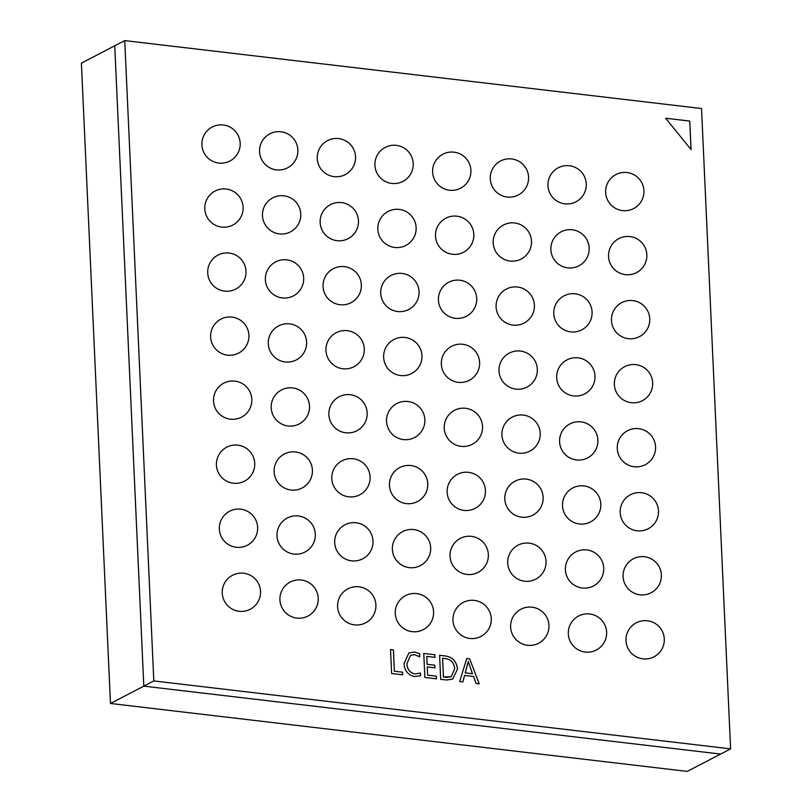 <?xml version="1.0" encoding="UTF-8"?>
<svg xmlns="http://www.w3.org/2000/svg" width="812" height="812" viewBox="0 0 812 812"><rect width="100%" height="100%" fill="white"/><g stroke="black" fill="none" stroke-linecap="round" stroke-linejoin="round"><path stroke-width="1.22" d="M466.768 658.491L469.661 658.837L479.192 683.846L476.035 683.471L473.538 676.477L464.596 675.422L462.84 681.918L459.673 681.542L466.768 658.491M691.063 149.56L689.764 121.059L665.637 118.217L691.063 149.56M701.527 108.524L124.743 40.6L153.813 680.933L730.607 748.867L701.527 108.524M457.532 669.047L452.71 679.076L446.57 679.999L440.683 679.309L439.596 655.294L445.697 656.015C452.609 657.141 456.557 661.486 457.532 669.047L452.69 679.086M427.64 675.148L436.348 676.173L436.46 678.812L424.859 677.441L423.773 653.427L434.846 654.736L434.968 657.375L426.787 656.411L427.153 664.317L434.796 665.211L434.917 667.85L427.264 666.946L427.599 675.168L436.348 676.173M414.983 673.95L420.464 673.067L420.586 675.706L414.699 676.538C408.162 675.208 404.599 670.854 404.021 663.495L408.964 652.889L414.445 652.046L419.581 653.589L419.723 656.817L414.587 654.675L410.608 655.284L406.913 663.648C407.269 669.352 409.948 672.793 414.983 673.95L420.423 673.087L420.535 675.726M394.409 671.24L402.579 672.194L402.701 674.833L391.617 673.534L390.531 649.519L393.434 649.854L394.358 671.26L402.579 672.194M124.743 40.6L114.736 45.797L143.815 686.14L720.599 754.064L143.815 686.14L114.736 45.797L81.393 63.133L110.473 703.476L153.813 680.933M730.607 748.867L687.256 771.4L110.473 703.476M691.012 149.51L689.764 121.059M689.723 121.079L665.657 118.247M466.758 658.522L469.661 658.837L479.141 683.836M462.81 681.918L464.596 675.422M468.25 661.587L465.164 672.894L472.442 673.727L468.321 661.587L465.215 672.874L472.442 673.727M439.596 655.325L445.697 656.015M445.656 656.035C452.568 657.162 456.517 661.506 457.491 669.068M446.498 677.401L451.208 676.721L454.639 668.773C454.121 662.856 451.178 659.476 445.808 658.644L442.611 658.268L443.423 677.035L451.208 676.721M442.57 658.299L443.464 677.015L446.539 677.37M436.298 676.193L436.42 678.802M423.773 653.457L434.846 654.736M434.806 654.756L434.927 657.365M427.153 664.317L426.787 656.411M427.102 664.338L434.796 665.211L434.877 667.85M427.599 675.168L427.264 666.946M408.943 652.899L414.445 652.046M414.404 652.066L419.581 653.589M419.54 653.609L419.682 656.776M410.608 655.284L406.913 663.648M406.873 663.668C407.218 669.382 409.908 672.813 414.942 673.97M402.539 672.224L402.661 674.833M390.531 649.539L393.434 649.854M393.394 649.884L394.358 671.26M642.901 658.847A19.173 19.173 0 0 0 664.186 642.048A19.173 19.173 0 0 0 636.303 622.794A19.173 19.173 0 0 0 642.901 658.847M639.988 594.81A19.173 19.173 0 0 0 661.272 578.012A19.173 19.173 0 0 0 633.39 558.768A19.173 19.173 0 0 0 639.988 594.81M637.085 530.784A19.173 19.173 0 0 0 658.37 513.986A19.173 19.173 0 0 0 630.488 494.731A19.173 19.173 0 0 0 637.085 530.784M634.182 466.748A19.173 19.173 0 0 0 655.457 449.949A19.173 19.173 0 0 0 627.574 430.695A19.173 19.173 0 0 0 634.182 466.748M631.269 402.711A19.173 19.173 0 0 0 652.554 385.913A19.173 19.173 0 0 0 624.672 366.659A19.173 19.173 0 0 0 631.269 402.711M628.366 338.675A19.173 19.173 0 0 0 649.641 321.887A19.173 19.173 0 0 0 621.759 302.632A19.173 19.173 0 0 0 628.366 338.675M625.453 274.649A19.173 19.173 0 0 0 646.738 257.851A19.173 19.173 0 0 0 618.856 238.596A19.173 19.173 0 0 0 625.453 274.649M622.55 210.612A19.173 19.173 0 0 0 643.825 193.814A19.173 19.173 0 0 0 615.943 174.56A19.173 19.173 0 0 0 622.55 210.612M585.219 652.056A19.173 19.173 0 0 0 606.503 635.258A19.173 19.173 0 0 0 578.621 616.003A19.173 19.173 0 0 0 585.219 652.056M582.316 588.02A19.173 19.173 0 0 0 603.6 571.222A19.173 19.173 0 0 0 575.708 551.967A19.173 19.173 0 0 0 582.316 588.02M579.403 523.984A19.173 19.173 0 0 0 600.687 507.185A19.173 19.173 0 0 0 572.805 487.941A19.173 19.173 0 0 0 579.403 523.984M576.5 459.957A19.173 19.173 0 0 0 597.784 443.159A19.173 19.173 0 0 0 569.892 423.905A19.173 19.173 0 0 0 576.5 459.957M573.587 395.921A19.173 19.173 0 0 0 594.871 379.123A19.173 19.173 0 0 0 566.989 359.868A19.173 19.173 0 0 0 573.587 395.921M570.684 331.885A19.173 19.173 0 0 0 591.968 315.086A19.173 19.173 0 0 0 564.076 295.832A19.173 19.173 0 0 0 570.684 331.885M567.771 267.858A19.173 19.173 0 0 0 589.055 251.06A19.173 19.173 0 0 0 561.173 231.806A19.173 19.173 0 0 0 567.771 267.858M564.868 203.822A19.173 19.173 0 0 0 586.152 187.024A19.173 19.173 0 0 0 558.27 167.769A19.173 19.173 0 0 0 564.868 203.822M527.546 645.266A19.173 19.173 0 0 0 548.831 628.468A19.173 19.173 0 0 0 520.939 609.213A19.173 19.173 0 0 0 527.546 645.266M524.633 581.23A19.173 19.173 0 0 0 545.918 564.431A19.173 19.173 0 0 0 518.036 545.177A19.173 19.173 0 0 0 524.633 581.23M521.73 517.193A19.173 19.173 0 0 0 543.015 500.395A19.173 19.173 0 0 0 515.123 481.14A19.173 19.173 0 0 0 521.73 517.193M518.817 453.157A19.173 19.173 0 0 0 540.102 436.359A19.173 19.173 0 0 0 512.22 417.114A19.173 19.173 0 0 0 518.817 453.157M515.914 389.131A19.173 19.173 0 0 0 537.199 372.332A19.173 19.173 0 0 0 509.307 353.078A19.173 19.173 0 0 0 515.914 389.131M513.001 325.094A19.173 19.173 0 0 0 534.286 308.296A19.173 19.173 0 0 0 506.404 289.042A19.173 19.173 0 0 0 513.001 325.094M510.098 261.058A19.173 19.173 0 0 0 531.383 244.26A19.173 19.173 0 0 0 503.491 225.005A19.173 19.173 0 0 0 510.098 261.058M507.185 197.032A19.173 19.173 0 0 0 528.47 180.234A19.173 19.173 0 0 0 500.588 160.979A19.173 19.173 0 0 0 507.185 197.032M469.864 638.465A19.173 19.173 0 0 0 491.148 621.667A19.173 19.173 0 0 0 463.266 602.423A19.173 19.173 0 0 0 469.864 638.465M466.961 574.439A19.173 19.173 0 0 0 488.235 557.641A19.173 19.173 0 0 0 460.353 538.386A19.173 19.173 0 0 0 466.961 574.439M464.048 510.403A19.173 19.173 0 0 0 485.332 493.605A19.173 19.173 0 0 0 457.45 474.35A19.173 19.173 0 0 0 464.048 510.403M461.145 446.367A19.173 19.173 0 0 0 482.419 429.568A19.173 19.173 0 0 0 454.537 410.314A19.173 19.173 0 0 0 461.145 446.367M458.232 382.33A19.173 19.173 0 0 0 479.516 365.532A19.173 19.173 0 0 0 451.634 346.288A19.173 19.173 0 0 0 458.232 382.33M455.329 318.304A19.173 19.173 0 0 0 476.603 301.506A19.173 19.173 0 0 0 448.721 282.251A19.173 19.173 0 0 0 455.329 318.304M452.416 254.268A19.173 19.173 0 0 0 473.7 237.469A19.173 19.173 0 0 0 445.818 218.215A19.173 19.173 0 0 0 452.416 254.268M449.513 190.231A19.173 19.173 0 0 0 470.798 173.433A19.173 19.173 0 0 0 442.905 154.189A19.173 19.173 0 0 0 449.513 190.231M412.181 631.675A19.173 19.173 0 0 0 433.466 614.877A19.173 19.173 0 0 0 405.584 595.622A19.173 19.173 0 0 0 412.181 631.675M409.278 567.639A19.173 19.173 0 0 0 430.563 550.841A19.173 19.173 0 0 0 402.671 531.596A19.173 19.173 0 0 0 409.278 567.639M406.365 503.613A19.173 19.173 0 0 0 427.65 486.814A19.173 19.173 0 0 0 399.768 467.56A19.173 19.173 0 0 0 406.365 503.613M403.462 439.576A19.173 19.173 0 0 0 424.747 422.778A19.173 19.173 0 0 0 396.865 403.523A19.173 19.173 0 0 0 403.462 439.576M400.549 375.54A19.173 19.173 0 0 0 421.834 358.742A19.173 19.173 0 0 0 393.952 339.487A19.173 19.173 0 0 0 400.549 375.54M397.647 311.514A19.173 19.173 0 0 0 418.931 294.715A19.173 19.173 0 0 0 391.049 275.461A19.173 19.173 0 0 0 397.647 311.514M394.744 247.477A19.173 19.173 0 0 0 416.018 230.679A19.173 19.173 0 0 0 388.136 211.424A19.173 19.173 0 0 0 394.744 247.477M391.831 183.441A19.173 19.173 0 0 0 413.115 166.643A19.173 19.173 0 0 0 385.233 147.388A19.173 19.173 0 0 0 391.831 183.441M354.509 624.885A19.173 19.173 0 0 0 375.794 608.087A19.173 19.173 0 0 0 347.901 588.832A19.173 19.173 0 0 0 354.509 624.885M351.596 560.848A19.173 19.173 0 0 0 372.881 544.05A19.173 19.173 0 0 0 344.998 524.796A19.173 19.173 0 0 0 351.596 560.848M348.693 496.812A19.173 19.173 0 0 0 369.978 480.014A19.173 19.173 0 0 0 342.085 460.769A19.173 19.173 0 0 0 348.693 496.812M345.78 432.786A19.173 19.173 0 0 0 367.065 415.988A19.173 19.173 0 0 0 339.183 396.733A19.173 19.173 0 0 0 345.78 432.786M342.877 368.749A19.173 19.173 0 0 0 364.162 351.951A19.173 19.173 0 0 0 336.269 332.697A19.173 19.173 0 0 0 342.877 368.749M339.964 304.713A19.173 19.173 0 0 0 361.249 287.915A19.173 19.173 0 0 0 333.367 268.66A19.173 19.173 0 0 0 339.964 304.713M337.061 240.687A19.173 19.173 0 0 0 358.346 223.889A19.173 19.173 0 0 0 330.454 204.634A19.173 19.173 0 0 0 337.061 240.687M334.148 176.651A19.173 19.173 0 0 0 355.433 159.852A19.173 19.173 0 0 0 327.551 140.598A19.173 19.173 0 0 0 334.148 176.651M296.827 618.094A19.173 19.173 0 0 0 318.111 601.296A19.173 19.173 0 0 0 290.229 582.042A19.173 19.173 0 0 0 296.827 618.094M293.924 554.058A19.173 19.173 0 0 0 315.198 537.26A19.173 19.173 0 0 0 287.316 518.005A19.173 19.173 0 0 0 293.924 554.058M291.011 490.022A19.173 19.173 0 0 0 312.295 473.223A19.173 19.173 0 0 0 284.413 453.969A19.173 19.173 0 0 0 291.011 490.022M288.108 425.985A19.173 19.173 0 0 0 309.392 409.187A19.173 19.173 0 0 0 281.5 389.943A19.173 19.173 0 0 0 288.108 425.985M285.195 361.959A19.173 19.173 0 0 0 306.479 345.161A19.173 19.173 0 0 0 278.597 325.906A19.173 19.173 0 0 0 285.195 361.959M282.292 297.923A19.173 19.173 0 0 0 303.576 281.125A19.173 19.173 0 0 0 275.684 261.87A19.173 19.173 0 0 0 282.292 297.923M279.379 233.886A19.173 19.173 0 0 0 300.663 217.088A19.173 19.173 0 0 0 272.781 197.834A19.173 19.173 0 0 0 279.379 233.886M276.476 169.86A19.173 19.173 0 0 0 297.76 153.062A19.173 19.173 0 0 0 269.868 133.807A19.173 19.173 0 0 0 276.476 169.86M239.144 611.294A19.173 19.173 0 0 0 260.429 594.496A19.173 19.173 0 0 0 232.547 575.251A19.173 19.173 0 0 0 239.144 611.294M236.241 547.268A19.173 19.173 0 0 0 257.526 530.469A19.173 19.173 0 0 0 229.644 511.215A19.173 19.173 0 0 0 236.241 547.268M233.338 483.231A19.173 19.173 0 0 0 254.613 466.433A19.173 19.173 0 0 0 226.731 447.179A19.173 19.173 0 0 0 233.338 483.231M230.425 419.195A19.173 19.173 0 0 0 251.71 402.397A19.173 19.173 0 0 0 223.828 383.142A19.173 19.173 0 0 0 230.425 419.195M227.522 355.159A19.173 19.173 0 0 0 248.797 338.371A19.173 19.173 0 0 0 220.915 319.116A19.173 19.173 0 0 0 227.522 355.159M224.609 291.132A19.173 19.173 0 0 0 245.894 274.334A19.173 19.173 0 0 0 218.012 255.08A19.173 19.173 0 0 0 224.609 291.132M221.706 227.096A19.173 19.173 0 0 0 242.981 210.298A19.173 19.173 0 0 0 215.099 191.043A19.173 19.173 0 0 0 221.706 227.096M218.793 163.06A19.173 19.173 0 0 0 240.078 146.261A19.173 19.173 0 0 0 212.196 127.017A19.173 19.173 0 0 0 218.793 163.06"/></g></svg>
